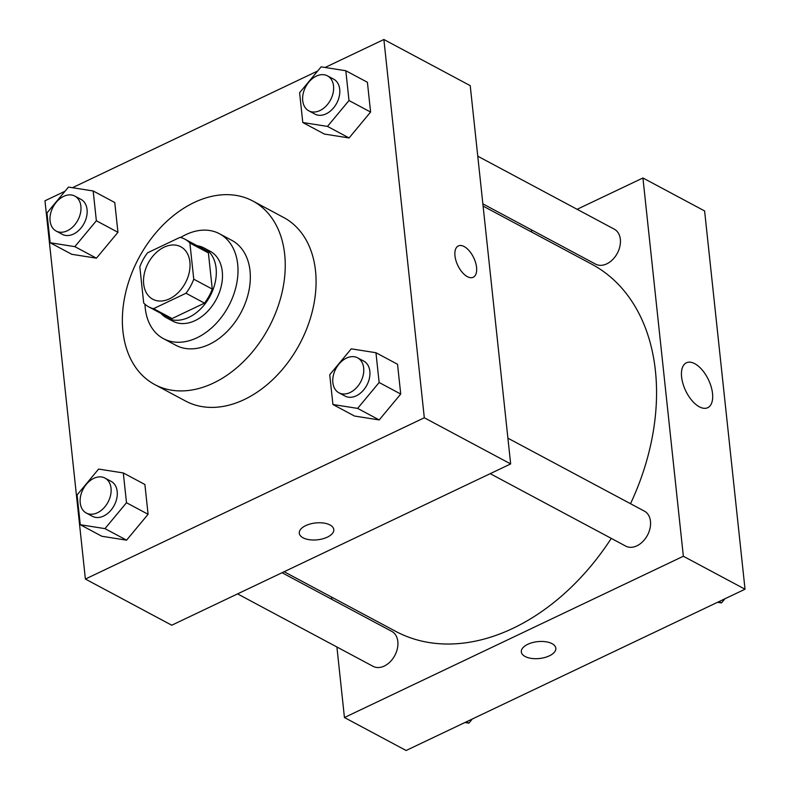 <?xml version="1.0" encoding="UTF-8"?>
<svg xmlns="http://www.w3.org/2000/svg" width="790" height="790" viewBox="0 0 790 790"><rect width="100%" height="100%" fill="white"/><g stroke="black" fill="none" stroke-linecap="round" stroke-linejoin="round"><path stroke-width="1.19" d="M164.034 247.221A29.734 21.063 118.1 0 1 180.801 246.786A29.734 21.063 118.1 0 1 185.364 282.938A29.734 21.063 118.1 0 1 152.776 299.232A29.734 21.063 118.1 0 1 144.323 273.587A29.734 21.063 118.1 0 1 164.034 247.221M139.82 266.832L143.691 303.014A38.374 27.186 118.1 0 0 148.698 306.846A38.374 27.186 118.1 0 0 153.566 308.663L185.986 293.238A38.374 27.186 118.1 0 0 193.757 279.186L189.886 243.004A38.374 27.186 118.1 0 0 184.88 239.173A38.374 27.186 118.1 0 0 180.011 237.356L147.592 252.78A38.374 27.186 118.1 0 0 139.82 266.832M193.757 279.186L212.263 289.081L208.392 252.889L189.886 243.004M184.88 239.173L203.386 249.057A38.374 27.186 118.1 0 1 208.392 252.889M212.263 289.081A38.374 27.186 118.1 0 1 204.492 303.123L185.986 293.238M148.698 306.846L167.203 316.741A38.374 27.186 118.1 0 0 172.072 318.558L204.492 303.123M160.992 313.423A39.638 28.085 -61.9 0 0 166.601 317.856A39.638 28.085 -61.9 0 0 200.749 308.791A39.638 28.085 -61.9 0 0 216.105 268.235A39.638 28.085 -61.9 0 0 203.978 247.942A39.638 28.085 -61.9 0 0 197.164 245.739M203.978 247.942L210.15 251.24A39.638 28.085 118.1 0 1 222.276 271.533A39.638 28.085 118.1 0 1 206.921 312.08A39.638 28.085 118.1 0 1 172.773 321.155L166.601 317.856M172.072 318.558L153.566 308.663M144.965 304.249A59.457 42.127 -61.9 0 0 163.431 338.634A59.457 42.127 -61.9 0 0 214.653 325.026A59.457 42.127 -61.9 0 0 237.681 264.206A59.457 42.127 -61.9 0 0 219.492 233.761A59.457 42.127 -61.9 0 0 180.633 237.504M163.431 338.634L175.765 345.23A59.457 42.127 -61.9 0 0 226.987 331.622A59.457 42.127 -61.9 0 0 250.015 270.802A59.457 42.127 -61.9 0 0 231.826 240.348L219.492 233.761M284.676 254.301A104.063 73.727 -61.9 0 0 252.849 201.025A104.063 73.727 -61.9 0 0 138.773 258.034A104.063 73.727 -61.9 0 0 154.741 384.562A104.063 73.727 -61.9 0 0 244.377 360.744A104.063 73.727 -61.9 0 0 284.676 254.301M252.849 201.025L283.689 217.507A104.063 73.727 118.1 0 1 315.516 270.792A104.063 73.727 118.1 0 1 275.216 377.225A104.063 73.727 118.1 0 1 185.581 401.043L154.741 384.562M332.926 404.5L354.512 416.044L379.21 419.934L400.728 394.042L397.538 364.269L375.951 352.725L351.254 348.834L329.736 374.717L332.926 404.5L357.623 408.391L379.141 382.508L375.951 352.725M80.274 524.728L101.871 536.272L126.568 540.163L148.086 514.28L144.896 484.497L123.309 472.953L98.612 469.062L77.094 494.945L80.274 524.728L104.981 528.629L126.489 502.736L123.309 472.953M65.017 191.249L44.971 200.788L85.389 579.05L424.309 417.772L383.881 39.5L325.095 67.476M317.659 71.011L72.453 187.704M302.787 122.519L324.374 134.053L349.071 137.954L370.589 112.062L367.409 82.278L345.822 70.745L321.115 66.854L299.608 92.736L302.787 122.519L327.485 126.41L349.002 100.528L345.822 70.745M50.145 242.747L71.732 254.291L96.429 258.182L117.947 232.3L114.767 202.517L93.181 190.973L68.473 187.082L46.966 212.964L50.145 242.747L74.843 246.638L96.36 220.756L93.181 190.973M85.389 579.05L171.746 625.216L510.656 463.928L470.228 85.656L383.881 39.5M510.656 463.928L424.309 417.772M458.319 245.947A17.34 8.828 -115.4 0 1 464.155 246.559A17.34 8.828 -115.4 0 1 475.6 262.635A17.34 8.828 -115.4 0 1 473.22 277.26A17.34 8.828 -115.4 0 1 457.795 265.401A17.34 8.828 -115.4 0 1 458.319 245.947A17.34 8.828 -115.4 0 1 464.165 246.559A17.34 8.828 -115.4 0 1 475.59 262.635A17.34 8.828 -115.4 0 1 473.22 277.27M305.73 525.607A17.34 8.473 -6.1 0 1 323.594 523.039A17.34 8.473 -6.1 0 1 333.775 529.537A17.34 8.473 -6.1 0 1 317.432 539.807A17.34 8.473 -6.1 0 1 299.282 533.22A17.34 8.473 -6.1 0 1 305.73 525.607M333.775 529.537A17.34 8.473 -6.1 0 1 317.432 539.807A17.34 8.473 -6.1 0 1 299.282 533.22M483.105 206.111L591.799 264.216A208.116 147.453 118.1 0 1 630.519 503.724M611.272 538.385A208.116 147.453 118.1 0 1 395.573 631.289L284.133 571.723M507.901 438.174L644.423 511.15A19.819 14.042 118.1 0 1 647.454 535.245A19.819 14.042 118.1 0 1 625.729 546.107L490.205 473.664M477.762 156.193L614.284 229.169A19.819 14.042 118.1 0 1 617.326 253.264A19.819 14.042 118.1 0 1 595.591 264.127L482.858 203.859M282.04 572.72L391.771 631.378A19.819 14.042 118.1 0 1 394.812 655.483A19.819 14.042 118.1 0 1 373.087 666.335L237.563 593.892M336.905 647L344.44 717.527L683.35 556.249L642.932 177.977L577.115 209.301M532.628 230.463L530.534 231.46M331.573 597.082L331.81 599.324M694.756 363.686A24.855 12.65 -115.4 0 1 711.148 386.725A24.855 12.65 -115.4 0 1 707.741 407.689A24.855 12.65 -115.4 0 1 685.641 390.685A24.855 12.65 -115.4 0 1 686.382 362.798A24.855 12.65 -115.4 0 1 694.756 363.686M344.44 717.527L406.119 750.5L745.029 589.212L683.35 556.249M745.029 589.212L704.611 210.95L642.932 177.977M521.321 651.918A17.34 8.473 173.9 0 0 525.093 656.48A17.34 8.473 -6.1 0 1 521.321 651.918A17.34 8.473 -6.1 0 1 537.664 641.648A17.34 8.473 -6.1 0 1 555.814 648.235A17.34 8.473 -6.1 0 1 544.715 657.537A17.34 8.473 -6.1 0 1 525.093 656.49A17.34 8.473 173.9 0 0 544.705 657.527A17.34 8.473 173.9 0 0 555.814 648.225M74.833 196.088L81.005 199.386A19.819 14.042 118.1 0 1 84.046 223.481A19.819 14.042 118.1 0 1 62.311 234.344L56.149 231.045A19.819 14.042 118.1 0 1 50.511 213.952A19.819 14.042 118.1 0 1 63.654 196.374A19.819 14.042 118.1 0 1 74.833 196.088A19.819 14.042 118.1 0 1 77.874 220.183A19.819 14.042 118.1 0 1 56.149 231.045M71.732 254.291L96.429 258.182L74.843 246.638M96.429 258.182L117.947 232.3L96.36 220.756M117.947 232.3L114.767 202.517M104.971 478.069L111.143 481.367A19.819 14.042 118.1 0 1 114.175 505.462A19.819 14.042 118.1 0 1 92.45 516.324L86.288 513.026A19.819 14.042 118.1 0 1 80.649 495.932A19.819 14.042 118.1 0 1 93.793 478.355A19.819 14.042 118.1 0 1 104.971 478.069A19.819 14.042 118.1 0 1 108.013 502.163A19.819 14.042 118.1 0 1 86.288 513.026M101.871 536.272L126.568 540.163L104.981 528.629M126.568 540.163L148.086 514.28L126.489 502.736M148.086 514.28L144.896 484.497M327.475 75.85L333.647 79.148A19.819 14.042 118.1 0 1 336.688 103.253A19.819 14.042 118.1 0 1 314.963 114.116L308.791 110.817A19.819 14.042 118.1 0 1 303.153 93.714A19.819 14.042 118.1 0 1 316.296 76.136A19.819 14.042 118.1 0 1 327.475 75.85A19.819 14.042 118.1 0 1 330.516 99.955A19.819 14.042 118.1 0 1 308.791 110.817M324.374 134.053L349.071 137.954L327.485 126.41M349.071 137.954L370.589 112.062L349.002 100.528M370.589 112.062L367.409 82.278M357.613 357.831L363.785 361.129A19.819 14.042 118.1 0 1 366.827 385.234A19.819 14.042 118.1 0 1 345.092 396.096L338.93 392.798A19.819 14.042 118.1 0 1 333.291 375.694A19.819 14.042 118.1 0 1 346.435 358.117A19.819 14.042 118.1 0 1 357.613 357.831A19.819 14.042 118.1 0 1 360.655 381.935A19.819 14.042 118.1 0 1 338.93 392.798M354.512 416.044L379.21 419.934L357.623 408.391M379.21 419.934L400.728 394.042L379.141 382.508M400.728 394.042L397.538 364.269M464.905 722.524L468.885 723.146L472.341 718.989M468.885 723.146L466.386 721.823M717.547 602.296L721.527 602.918L724.983 598.751M721.527 602.918L719.028 601.585"/></g></svg>
